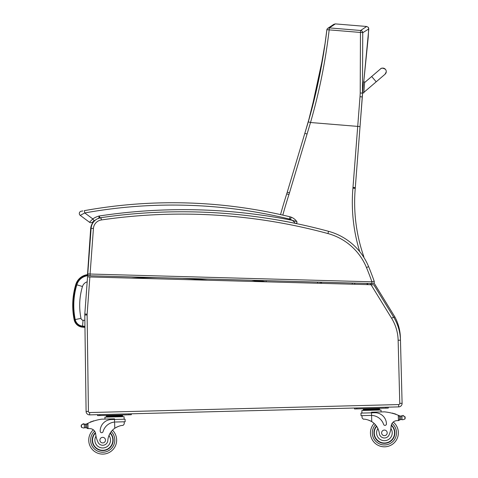 <?xml version="1.0" encoding="UTF-8"?>
<svg xmlns="http://www.w3.org/2000/svg" width="478" height="478" viewBox="0 0 478 478"><rect width="100%" height="100%" fill="white"/><g stroke="black" fill="none" stroke-linecap="round" stroke-linejoin="round"><path stroke-width="0.72" d="M362.509 94.584L362.42 95.654A92.768 92.768 0 0 1 362.509 94.584M368.789 28.937L368.221 27.27L366.662 26.481L360.615 30.484A2.324 2.306 52.7 0 1 362.736 32.719L368.789 28.937L363.74 81.905L368.227 37.224L368.669 28.047L368.221 27.27L366.662 26.481L335.377 23.9L333.913 24.276M326.85 29.881A2.324 2.306 53.9 0 1 327.771 28.339A2.324 2.306 -126.1 0 1 327.771 28.333A2.324 2.306 53.9 0 1 329.33 27.903L335.377 23.9L333.459 24.569L327.771 28.333A2.324 2.306 53.9 0 0 327.771 28.339A2.324 2.324 0 0 0 326.838 29.911A2.324 0.347 -172.5 0 0 326.844 29.947C323.218 60.927 317.034 91.567 308.28 121.866L304.725 133.673A93.043 93.043 -73.6 0 1 304.719 133.697L287.248 192.174A93.049 93.049 0 0 1 286.734 193.835A580.005 580.005 0 0 0 280.532 214.592M307.593 124.214L308.28 121.866L310.515 122.511C319.316 91.961 325.536 61.076 329.169 29.869A2.324 0.347 -172.5 0 0 326.838 29.911L325.082 43.361L318.928 78.912L308.28 121.866M354.527 284.255L354.921 283.096L354.527 284.255M266.222 280.646A13.958 13.958 0 0 0 266.121 281.817A13.958 13.958 0 0 1 266.222 280.646M363.782 257.295A2.324 2.324 0 0 0 363.674 256.22A164.719 164.719 0 0 1 355.244 188.368A93.049 93.049 0 0 0 355.303 187.609L362.461 95.164L362.736 32.719A2.324 0.347 179.1 0 0 360.454 32.45L360.221 92.953A90.981 89.924 112.4 0 1 360.012 96.676L352.985 187.43A90.724 90.724 0 0 1 352.925 188.165A167.049 167.049 0 0 0 359.737 251.667M352.925 188.165L355.244 188.368A93.049 93.049 0 0 0 355.303 187.609L352.985 187.43M282.803 215.106A577.675 577.675 0 0 1 288.951 194.546A95.379 95.379 0 0 0 289.477 192.837L310.515 122.511L360.03 126.586L362.539 93.162L360.221 92.953M307.055 134.013L304.827 133.344L311.011 112.133L323.188 55.848M319.896 283.299L320.469 282.145M363.674 256.22L363.19 256.387M309.027 119.273L287.248 192.174L289.477 192.837A95.379 95.379 0 0 1 288.951 194.546L286.734 193.835M304.719 133.703L304.821 133.362M82.449 327.161L82.509 326.468A8.58 8.58 0 0 1 74.849 319.633L74.168 319.77A72.363 72.309 -174.9 0 1 75.793 284.488L76.462 284.691L75.793 284.488A14.029 14.029 0 0 1 87.534 274.653A14.029 14.029 0 0 0 75.793 284.488A72.363 72.309 -174.9 0 0 74.168 319.77A9.273 9.273 0 0 0 82.449 327.161L84.959 327.388M265.595 281.805A558.8 558.298 -174.9 0 0 258.628 280.437A558.8 558.298 -174.9 0 1 265.595 281.805A558.8 558.298 -174.9 0 0 258.628 280.437M87.809 276.905L87.665 275.722A12.954 12.954 0 0 0 76.821 284.798A71.288 71.234 -174.9 0 0 75.219 319.555A8.198 8.198 0 0 0 82.551 326.092L84.941 326.307M259.124 281.626A557.724 557.223 -174.9 0 0 251.601 280.245M76.821 284.798L82.473 286.513A7.051 7.051 0 0 1 87.181 281.829M82.551 326.092L83.064 320.212A2.294 2.294 0 0 1 81.003 318.378A65.384 65.331 -174.9 0 1 82.473 286.513M367.224 284.607L366.913 283.43M367.516 283.448L367.827 284.619M85.03 332.867L86.07 409.622M398.138 340.258L400.468 340.199L402.1 403.312A3.489 3.489 0 0 1 398.706 406.892L390.544 407.101L398.706 406.892L398.64 404.567A1.165 1.165 0 0 0 399.775 403.372L398.138 340.258A44.197 44.197 0 0 0 391.631 318.294L371.03 284.709L373.802 284.786L393.615 317.075A46.527 46.527 0 0 1 400.468 340.199L400.403 337.779A46.527 46.527 0 0 0 394.852 316.908L393.86 317.482M394.852 316.908A46.527 46.527 0 0 1 400.403 337.779A46.527 46.527 0 0 0 394.852 316.908L373.963 282.862M371.86 283.568L370.695 284.117L371.053 284.709M91.083 228.723L90.665 228.699A11.633 11.633 0 0 1 95.588 219.976A11.633 11.633 0 0 0 90.665 228.699L87.516 274.659M371.03 284.709L87.546 276.899L84.821 313.998A11.633 11.633 0 0 0 84.791 315.008L86.094 411.439A3.489 3.489 0 0 0 89.679 414.88L390.544 407.101M260.498 281.661L97.727 277.18M398.706 406.892L398.64 404.567L390.484 404.776L89.613 412.556L89.679 414.88M371.878 283.568L371.926 281.823L90.085 274.031L90.037 275.776L371.878 283.568M372.828 281.602L374.196 281.261A291.67 291.67 0 0 0 368.622 266.64A60.485 60.485 0 0 0 328.547 231.316A559.463 559.463 0 0 0 101.031 217.657A11.633 11.633 0 0 0 91.113 228.317L93.431 228.484L90.085 274.031L87.767 273.888A1.745 1.745 0 0 0 89.458 275.764L90.037 275.776L89.458 275.764A1.745 1.745 0 0 1 87.767 273.888L91.113 228.317A11.633 11.633 0 0 1 95.869 219.766A17.387 17.387 0 0 0 94.13 220.824A17.387 17.387 0 0 1 95.869 219.766A17.387 17.387 0 0 0 94.13 220.824A17.387 17.387 0 0 1 95.869 219.766M374.196 281.261A1.745 1.745 0 0 1 372.499 283.585A1.745 1.745 0 0 0 374.196 281.261L371.926 281.823A289.345 289.345 0 0 0 366.471 267.531L368.622 266.64A60.485 60.485 0 0 0 328.547 231.316L327.938 233.563A58.155 58.155 0 0 1 366.471 267.531M100.213 218.201L99.149 216.008A19.718 19.718 0 0 0 92.804 218.912L89.523 222.276L80.244 215.387A2.324 2.324 0 0 1 81.206 211.234L82.312 211.025M82.867 210.923L81.206 211.234A2.324 2.324 0 0 0 80.244 215.387A2.324 2.324 0 0 1 81.206 211.234A2.324 2.324 0 0 0 80.244 215.387L84.761 212.943L84.349 210.655A496.66 496.66 0 0 1 290.021 216.803L289.471 219.061A6.979 6.979 0 0 1 290.403 219.36L291.263 217.197A9.303 9.303 0 0 0 290.021 216.803M80.244 215.387A2.324 2.324 0 0 1 81.206 211.234A2.324 2.324 0 0 0 80.244 215.387L89.523 222.276A2.324 2.324 0 0 0 92.463 222.139L94.13 220.824L92.804 218.912L84.761 212.943A494.33 494.33 0 0 1 289.471 219.061M89.523 222.276A2.324 2.324 0 0 0 92.463 222.139A2.324 2.324 0 0 1 89.523 222.276A2.324 2.324 0 0 0 92.463 222.139A2.324 2.324 0 0 1 89.523 222.276A2.324 2.324 0 0 0 92.463 222.139M98.91 218.177L99.066 217.478M272.131 219.085A558.298 558.298 0 0 1 295.613 223.387A1.165 1.165 0 0 0 296.802 221.583A12.326 12.326 0 0 0 291.263 217.197A12.326 12.326 0 0 1 296.802 221.583A12.326 12.326 0 0 0 291.263 217.197A12.326 12.326 0 0 1 296.802 221.583L292.267 220.34A560.628 560.628 0 0 0 99.149 216.008L98.779 218.536M290.403 219.36A10.002 10.002 0 0 1 292.267 220.34L294.795 222.467M294.693 222.36L293.307 221.093M398.819 415.496A49.455 49.455 0 0 1 399.566 415.812A3.92 3.92 0 0 0 399.996 415.974A0.364 0.364 0 0 0 399.524 416.332L399.542 416.995A44.329 44.329 0 0 0 399.506 416.977L399.572 419.445L399.494 416.481L398.299 415.28L398.437 420.574L399.572 419.445A1.099 1.099 0 0 1 398.503 420.568M402.637 415.848A0.364 0.364 0 0 1 402.918 415.412A0.364 0.364 0 0 1 403.348 415.699A1.834 1.834 0 0 0 402.655 415.842L404.848 416.458L405.213 417.999L404.914 419.045L402.757 419.768L402.016 419.582L402.757 419.768M401.574 416.123A3.92 3.92 0 0 0 401.926 416.069L400.689 416.123L400.779 419.594L402.016 419.582L400.779 419.594A3.92 3.92 0 0 0 400.092 419.774A0.364 0.364 0 0 1 399.608 419.445M402.016 419.582L401.926 416.069A0.364 0.364 0 0 0 401.203 416.147L400.689 416.123A3.92 3.92 0 0 1 399.996 415.974M375.463 408.756L363.298 409.072L363.316 409.771L379.538 409.353L379.556 410.046L379.52 408.654L375.463 408.756L375.481 409.455M388.261 408.093L388.238 407.16L388.261 408.093L385.937 408.152L385.907 407.22M370.456 433.217A13.958 13.958 0 0 0 390.55 445.394A13.958 13.958 0 0 0 393.251 422.056A13.958 13.958 0 0 1 390.55 445.394A13.958 13.958 0 0 1 370.456 433.217A13.958 13.958 0 0 0 390.55 445.394A13.958 13.958 0 0 0 393.251 422.056A13.958 13.958 0 0 1 390.55 445.394A13.958 13.958 0 0 1 370.456 433.217A13.958 13.958 0 0 0 390.55 445.394A13.958 13.958 0 0 0 393.251 422.056A13.958 13.958 0 0 1 390.55 445.394A13.958 13.958 0 0 1 374.131 423.418A13.958 13.958 0 0 0 370.456 433.217A13.958 13.958 0 0 1 374.131 423.418A13.958 13.958 0 0 0 370.456 433.217A13.958 13.958 0 0 1 374.131 423.418A13.958 13.958 0 0 0 370.456 433.217M115.419 422.014L125.158 421.763L125.093 419.2L114.547 419.469L114.529 418.836L101.557 419.17A49.455 49.455 0 0 0 87.922 423.305L86.793 424.566L86.871 427.529L86.805 425.067A44.329 44.329 0 0 0 86.769 425.079L86.829 427.529A0.364 0.364 0 0 1 86.363 427.888A3.92 3.92 0 0 0 85.67 427.744L84.433 427.792L85.67 427.744L85.58 424.267L83.596 424.094A1.834 1.834 0 0 0 82.897 423.986A0.364 0.364 0 0 1 83.315 423.675A0.364 0.364 0 0 1 83.614 424.1M83.698 428.019L84.433 427.792L83.698 428.019L81.511 427.404L81.146 425.862L81.439 424.817L83.596 424.094L84.337 424.279A0.364 0.364 0 0 1 85.06 424.321M87.994 428.599L86.871 427.529A1.099 1.099 0 0 0 87.994 428.599L88.06 428.599A32.97 32.97 0 0 1 89.906 428.605A5.981 5.981 0 0 1 93.318 429.812A5.981 5.981 0 0 0 89.906 428.605A5.981 5.981 0 0 1 95.654 433.934A5.981 5.981 0 0 0 95.54 433.241L95.654 433.934A25.645 25.645 0 0 0 97.948 442.066A5.127 5.127 0 0 0 107.819 440.495A16.216 16.216 0 0 1 114.774 428.264C118.174 426.274 120.934 425.324 123.049 425.414L124.244 423.992L124.184 421.787L124.244 423.992M362.061 417.844L362.007 415.639L362.061 417.844L363.328 419.2C365.437 419.003 368.239 419.809 371.741 421.62A16.216 16.216 0 0 1 379.317 433.474A5.127 5.127 0 0 0 389.253 434.532A25.645 25.645 0 0 0 391.124 426.292A5.981 5.981 0 0 1 396.591 420.676A32.97 32.97 0 0 1 398.437 420.574M368.311 420.019L368.801 420.192M369.47 420.455L370.223 420.789M370.892 421.13L371.741 421.62L371.579 415.418L370.773 415.412L371.579 415.418L371.514 412.825L360.962 413.1L361.027 415.669L370.773 415.412M371.579 415.418A13.187 13.187 0 0 1 383.601 424.368A1.458 1.458 0 0 0 386.445 423.861A11.418 11.418 0 0 0 374.74 412.741L371.514 412.825L371.496 412.191L384.467 411.857A49.455 49.455 0 0 1 398.299 415.28M405.195 417.485L405.213 417.999M367.355 408.971L367.373 409.664M393.065 413.482A0.364 0.364 0 0 0 392.384 413.291M394.47 413.9A0.364 0.364 0 0 0 393.788 413.691M395.874 414.366A0.364 0.364 0 0 0 395.198 414.133M361.942 413.076L361.876 410.506L381.014 410.01L381.068 411.946L381.014 410.01M354.515 408.033L354.539 408.965L385.937 408.152M376.455 426.047A10.468 10.468 0 0 0 388.835 442.347A10.468 10.468 0 0 0 391.339 425.014M391.124 426.292L390.902 428.503A7.815 7.815 0 0 1 386.78 440.304A7.815 7.815 0 0 1 377.901 428.527L376.76 426.495M391.249 425.372A10.14 10.14 0 0 1 388.62 442.084A10.14 10.14 0 0 1 376.652 426.328M387.198 432.787A2.79 2.79 0 0 0 382.95 430.481A2.79 2.79 0 0 0 383.075 435.309A2.79 2.79 0 0 0 387.198 432.787M114.612 422.062L114.547 419.469L111.32 419.553A11.418 11.418 0 0 0 100.201 431.264A1.458 1.458 0 0 0 103.069 431.622A13.187 13.187 0 0 1 114.612 422.062L114.774 428.264L115.598 427.732M116.244 427.356L116.979 426.979M117.636 426.687L118.114 426.49M84.696 424.315A3.92 3.92 0 0 1 84.343 424.279L85.58 424.267A3.92 3.92 0 0 0 86.685 423.902A49.455 49.455 0 0 1 87.408 423.55M118.496 415.4L122.553 415.298L122.571 415.997L106.349 416.416L106.337 415.717L118.496 415.4L118.514 416.099M110.388 415.615L110.406 416.308M106.367 417.115L106.349 416.416M93.055 421.238A0.364 0.364 0 0 1 93.724 421.016M91.674 421.727A0.364 0.364 0 0 1 92.344 421.482M90.294 422.265A0.364 0.364 0 0 1 90.963 422.002M86.261 424.088A0.364 0.364 0 0 1 86.751 424.416L86.829 427.529M82.897 423.986A1.834 1.834 0 0 1 83.596 424.094M87.922 423.305L88.06 428.599A32.97 32.97 0 0 1 89.906 428.605M81.146 425.862L81.158 426.376M104.957 419.087L104.909 417.151L124.053 416.655L124.119 419.224M97.554 414.677L97.578 415.609L99.902 415.549L131.295 414.737L131.271 413.805M110.293 432.931A10.468 10.468 0 0 1 98.773 449.846A10.468 10.468 0 0 1 95.373 432.668M116.656 439.784A13.958 13.958 0 0 1 97.219 452.977A13.958 13.958 0 0 1 93.318 429.812A13.958 13.958 0 0 0 97.219 452.977A13.958 13.958 0 0 0 112.479 430.182A13.958 13.958 0 0 1 116.656 439.784M107.819 440.495A16.216 16.216 0 0 1 108.978 435.482L110.012 433.391A16.216 16.216 0 0 0 108.978 435.482A7.815 7.815 0 0 1 105.25 447.533A7.815 7.815 0 0 1 95.994 436.127L95.654 433.934M92.565 440.405A10.14 10.14 0 0 1 95.481 433.02A10.14 10.14 0 0 0 106.546 449.529A10.14 10.14 0 0 0 110.113 433.217A10.14 10.14 0 0 1 106.546 449.529A10.14 10.14 0 0 1 92.565 440.405M99.908 440.214A2.79 2.79 0 0 0 104.156 442.52A2.79 2.79 0 0 0 104.037 437.693A2.79 2.79 0 0 0 99.908 440.214M363.794 92.977L364.648 81.977L363.489 81.887L362.635 92.887L363.794 92.977L362.635 92.887M380.512 68.934A3.489 3.489 -175.6 0 1 385.423 69.316C382.92 67.942 381.283 67.81 380.518 68.928L364.6 82.557L371.669 76.504L376.21 81.804L363.842 92.397L385.047 74.239L386.254 71.861A3.489 3.489 -175.6 0 1 384.957 74.311M385.423 69.316A3.489 3.489 -175.6 0 1 385.041 74.239L376.21 81.81M360.615 30.484L329.33 27.903L329.169 29.869L360.454 32.45L360.615 30.484M352.489 283.03L352.089 284.189M317.906 282.074L317.332 283.227M321.174 283.334L321.748 282.181M360.012 96.676L362.318 96.968L362.455 95.224L362.318 96.968M74.849 319.633A71.664 71.616 -174.9 0 1 76.462 284.691A13.336 13.336 0 0 1 87.617 275.346L87.534 274.653M254.135 280.311A558.101 557.605 -174.9 0 1 261.448 281.691M84.947 326.683L82.509 326.468M131.307 278.106A551.821 551.319 -174.9 0 1 156.898 277.628M182.435 278.333A551.821 551.319 -174.9 0 1 207.805 280.21M75.219 319.555L81.003 318.378M84.863 320.374L83.064 320.212M370.486 283.526A463.833 463.833 0 0 1 370.695 284.117M90.665 228.699A11.633 11.633 0 0 1 95.588 219.976M89.87 276.965L87.139 314.171A9.303 9.303 0 0 0 87.116 314.978L88.424 411.409A1.165 1.165 0 0 0 89.613 412.556M88.424 411.409L86.094 411.439M87.116 314.978L84.791 315.008M87.139 314.171L84.821 313.998M391.631 318.294L393.615 317.075M399.775 403.372L402.1 403.312M93.431 228.484A9.303 9.303 0 0 1 101.366 219.958A557.139 557.139 0 0 1 327.938 233.563M101.366 219.958L101.031 217.657M296.802 221.583C297.208 222.712 296.814 223.31 295.613 223.387A1.165 1.165 0 0 0 296.802 221.583L296.999 222.437M375.433 424.751A12.099 12.099 0 0 0 372.314 433.17A12.099 12.099 0 0 1 375.433 424.751A12.099 12.099 0 0 0 389.755 443.709A12.099 12.099 0 0 0 392.026 423.46A12.099 12.099 0 0 1 389.755 443.709A12.099 12.099 0 0 1 372.314 433.17A12.099 12.099 0 0 0 389.755 443.709A12.099 12.099 0 0 0 392.026 423.46M111.249 431.58A12.099 12.099 0 0 1 114.792 439.832A12.099 12.099 0 0 0 111.249 431.58A12.099 12.099 0 0 1 97.924 451.256A12.099 12.099 0 0 1 94.608 431.15A12.099 12.099 0 0 0 97.924 451.256A12.099 12.099 0 0 0 114.792 439.832A12.099 12.099 0 0 1 97.924 451.256A12.099 12.099 0 0 1 94.608 431.15M404.848 416.458L404.914 419.045M356.863 408.905L356.839 407.973M84.337 424.279L84.433 427.792M81.439 424.817L81.511 427.404M128.97 414.796L128.946 413.864M99.902 415.549L99.878 414.617M333.919 24.27L329.784 26.989M304.827 133.344L304.731 133.649M306.918 126.491L307.27 125.314M311.011 112.133L304.922 133.004M296.82 222.885L296.48 223.226M363.334 410.471L363.316 409.771M376.724 408.726L377.62 408.367M366.094 409.001L365.18 408.69M122.589 416.691L122.571 415.997M109.127 415.645L108.213 415.334M119.763 415.37L120.659 415.012M363.489 81.887L364.648 81.977M363.149 86.225L362.766 86.195"/></g></svg>

